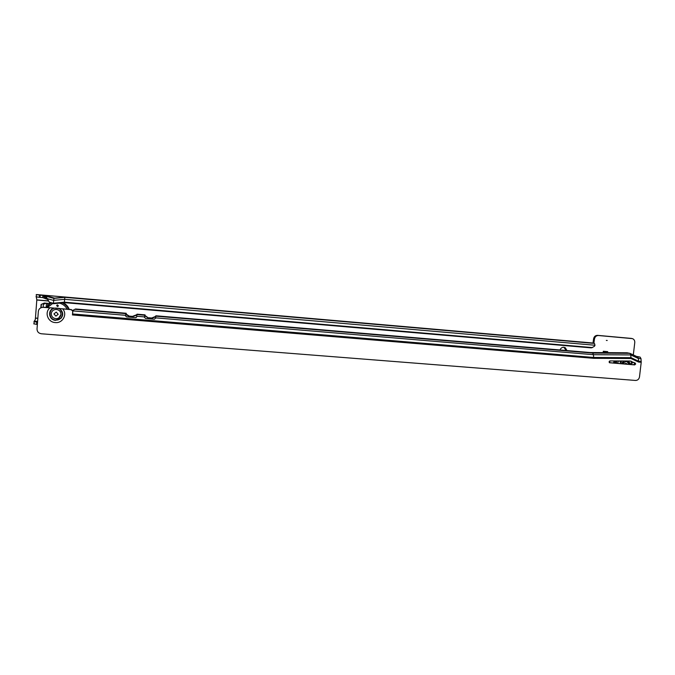 <?xml version="1.0" encoding="UTF-8"?>
<svg xmlns="http://www.w3.org/2000/svg" width="675" height="675" viewBox="0 0 675 675"><rect width="100%" height="100%" fill="white"/><g stroke="black" fill="none" stroke-linecap="round" stroke-linejoin="round"><path stroke-width="1.01" d="M606.336 340.411L607.222 340.487L606.336 340.411M592.987 343.136L593.587 338.858C594.067 336.563 595.392 335.399 597.561 335.357L631.319 338.411M566.173 350.511L563.853 347.262M41.108 307.673L41.361 304.366L44.322 303.041M609.533 361.066L609.356 362.635M566.983 350.578L565.312 347.76C562.942 346.722 561.161 347.465 559.972 349.979M37.361 324.464L37.378 322.253L33.953 321.629L35.227 319.79L35.446 318.043L36.813 299.894L36.298 296.933M633.319 354.923L634.77 342.579C634.871 340.613 634.095 339.297 632.424 338.622L598.438 335.517C596.27 335.551 594.945 336.724 594.464 339.027L593.865 343.313M607.584 352.654L607.702 351.633L603.307 351.253L603.146 352.62M49.748 303.505L44.297 303.041L41.361 304.366M40.829 307.8L41.082 304.476M47.689 299.506L42.542 297.523L43.116 295.448L43.9 295.186L54.608 298.139L65.576 297.076L36.205 294.612L43.116 295.448L46.128 296.798L49.612 302.687L46.482 297.262M49.612 302.687L53.392 303.725L53.907 298.409L43.133 295.439L39.462 295.118L39.293 297.321L36.037 296.806M39.293 297.321L40.078 297.388L40.23 295.194M42.955 297.633L40.078 297.388M64.943 297.337L53.907 298.409L65.576 297.076L592.127 342.942L594.464 343.432L595.004 345.246L64.555 299.312L64.952 297.337L594.405 343.423M37.209 324.447L33.792 323.814M592.49 347.49L591.207 347.87L64.437 302.645L64.555 299.312L53.494 300.383L47.385 298.704M49.537 302.257L53.19 303.261L64.26 302.181L592.118 347.549L594.439 346.3L595.004 345.246M592.118 347.549L591.207 347.87M36.475 294.545L592.127 342.942M45.9 297.557L46.702 297.633L45.9 297.557M53.907 298.409L54.608 298.139M42.846 297.624L47.385 298.873M53.392 303.725L64.437 302.645M43.208 295.473L44.752 298.131L46.508 297.295M609.069 361.977L609.474 361.108M607.078 352.654L603.205 352.139M607.053 352.468L607.154 351.582M43.133 307.201L43.343 304.4L45.917 303.176M620.072 361.842L620.426 362.559L621.397 361.952L621.042 361.243L620.072 361.842M631.15 362.762L631.513 363.479L632.475 362.872L632.104 362.154L631.15 362.762M616.039 360.948L615.22 363.158M631.623 363.521L632.424 362.863L631.952 362.112M620.544 362.602L621.354 361.943L620.882 361.184M615.085 363.15L615.895 360.948M615.381 360.948L614.604 363.108M627.235 364.154L626.518 363.555L624.181 363.901L626.062 363.395M629.319 364.323L627.261 361.783L625.987 361.437L622.046 363.724M626.299 361.471L621.641 363.69M41.209 307.631L43.63 307.218L71.246 309.547L72.917 310.795M58.733 308.5L54.447 308.137C47.689 309.496 48.769 319.882 55.688 320.127L60.927 318.153C63.264 315.048 63.011 312.112 60.159 309.344L58.733 308.5L71.027 309.673L72.748 310.922L72.461 314.947L72.976 310.289L75.541 308.99M635.681 364.019L635.192 363.057L629.927 361.015L610.014 360.923L609.525 362.753L634.686 364.905L635.681 364.019M609.407 362.677L633.724 364.686L634.719 363.8L634.23 362.846L630.298 361.032M637.301 356.535L640.128 357.109L641.005 358.703L641.216 362.281L639.495 376.903C639.006 379.207 637.681 380.388 635.521 380.455L41.344 333.771C38.542 333.281 37.1 331.687 37.024 328.987L38.348 311.377C38.737 308.99 40.179 307.64 42.694 307.327L54.447 308.137M627.067 352.789L629.927 353.337L630.779 354.932L630.982 358.509L638.584 362.062L638.373 358.484L637.512 356.889L640.128 357.109M630.982 358.509L593.637 358.315L72.436 314.938M590.11 352.536L592.684 353.093L593.477 354.704L155.697 317.858L155.638 316.17L159.342 316.482M156.549 316.246L159.891 316.145L155.874 315.79M132.157 316.364L129.549 316.145M151.462 317.993L148.888 317.773M155.672 318.153L155.638 316.17M150.778 318.625L150.322 318.583M641.233 361.437L638.601 361.209L630.998 357.666L593.663 357.463L593.477 354.704L630.779 354.932L638.373 358.484L641.005 358.703M137.278 314.618L144.982 315.267L144.568 317.36L145.589 318.482L154.465 319.224L155.697 317.858M125.634 316.136L125.752 314.204L125.592 315.757L126.613 316.887L135.565 317.638L136.772 316.702L136.789 314.575L139.978 314.845M72.554 313.959L593.663 357.463L593.637 358.315M627.202 352.78L590.161 352.536L155.857 315.782L590.237 352.544L627.286 352.797M141.244 314.955L140.687 314.904M144.712 315.807L144.577 317.596L144.61 316.921L136.814 316.271M150.491 318.887L155.604 316.777L155.655 318.229M144.982 315.267L144.906 315.875L149.377 318.651L144.998 315.503L145.049 314.887L136.991 314.204L145.049 314.887M144.568 317.36L144.906 315.875M131.051 317.258L136.772 315.039L136.789 316.457M136.772 315.039L136.789 314.575M131.313 317.14L131.507 316.761L130.132 316.642L126.174 314.086L126.233 313.293L121.441 312.888L124.765 313.554M126.107 313.259L75.524 308.981L126.233 313.293M121.719 313.301L126.048 313.664L125.752 314.204M126.048 313.664L125.66 315.832M144.906 314.854L137.126 314.196M149.462 318.262L150.331 318.549L155.663 316.398M131.507 316.761L136.78 314.693M144.146 315.2L140.915 314.542M121.179 313.251L74.841 309.31M130.165 317.183L125.955 314.457M135.354 317.621L136.493 317.309M629.927 353.337L592.684 353.093L159.874 316.499M58.371 305.775L57.569 306.526L56.658 305.632L57.459 304.881L58.371 305.775M47.638 305.573L50.853 303.033M62.817 302.805C65.703 304.265 67.745 306.45 68.934 309.352M57.915 306.442L56.666 305.623L57.139 304.957M69.255 309.378C68.116 306.492 66.133 304.282 63.298 302.754M46.077 307.42L50.617 302.965M63.121 302.771C65.956 304.282 67.964 306.484 69.12 309.369M58.742 318.009L61.003 314.449C60.843 311.293 59.105 309.614 55.806 309.403L53.865 309.918M60.969 314.466C60.801 311.31 59.071 309.631 55.772 309.42C53.165 309.766 51.663 311.175 51.266 313.656C51.452 316.862 53.224 318.541 56.582 318.693C59.122 318.305 60.59 316.896 60.969 314.466M58.185 314.272L55.907 316.119L53.941 313.917L56.219 312.069L58.185 314.272M613.803 363.04L614.638 360.948L613.913 363.049M613.44 363.015L614.242 360.939M614.225 360.939L613.423 363.015M35.446 318.043L37.834 318.237M48.608 301.033L36.804 300.012M34.417 321.393L37.572 321.646M35.429 318.161L37.825 318.364M34.476 321.165L37.589 321.418M591.663 347.777L592.574 347.456M36.804 322.194L36.644 324.388M46.811 297.827L45.562 297.717M48.533 300.898L36.813 299.894M46.17 296.848L43.892 296.646M594.034 342.748L593.165 342.579M594.464 339.027L593.587 338.858M598.438 335.517L597.561 335.357M631.741 338.479L630.796 338.318M47.613 305.345L47.765 303.337M46.212 307.192L46.516 303.227M621.346 363.665L623.784 360.99M628.45 361.007L630.804 364.441M630.399 364.416L627.733 361.007M621.506 363.682L624.248 360.99L621.489 363.673M617.068 360.956L616.174 363.234M634.559 364.247L634.306 362.863M618.578 360.965L617.524 363.352M614.697 360.948L613.963 363.057M627.218 361.007L629.775 364.357M629.37 364.323L626.299 360.998M54.81 308.163C47.917 309.192 48.718 319.764 55.704 320.017C62.623 320.895 65.019 310.635 58.388 308.467M53.89 308.121C47.301 309.918 48.743 320.102 55.612 320.338L61.003 318.305C63.408 315.107 63.146 312.086 60.21 309.243L59.164 308.568M634.23 362.846L635.192 363.057L634.222 362.838M49.925 307.893C44.229 312.382 47.849 322.287 55.266 322.566C62.632 323.477 67.66 314.339 62.758 308.973M641.216 362.281L638.584 362.062M125.643 316.018L125.634 315.326L72.9 310.888M633.724 364.686L634.686 364.905M59.695 319.039L61.476 317.478M631.614 361.395L630.653 361.176M56.523 308.163L58.075 308.298M62.48 313.318L60.21 309.243C63.239 312.103 63.501 315.124 61.003 318.305L60.927 318.153C63.264 315.048 63.003 312.112 60.159 309.344M46.212 307.437L50.971 303.058M62.277 302.856C65.222 304.265 67.323 306.416 68.572 309.327M47.427 307.538L52.667 303.531M59.468 303.126C62.986 304.054 65.543 306.079 67.154 309.201M55.46 308.078L59.181 308.391M36.222 296.916L36.391 294.722M34.138 321.789L33.969 323.983M564.494 347.574L565.312 347.76M47.225 298.966L46.128 296.798M634.871 362.99L635.015 363.867M136.814 316.322L136.772 314.963M630.172 353.455L637.512 356.889M50.996 303.067L46.271 307.437"/></g></svg>
